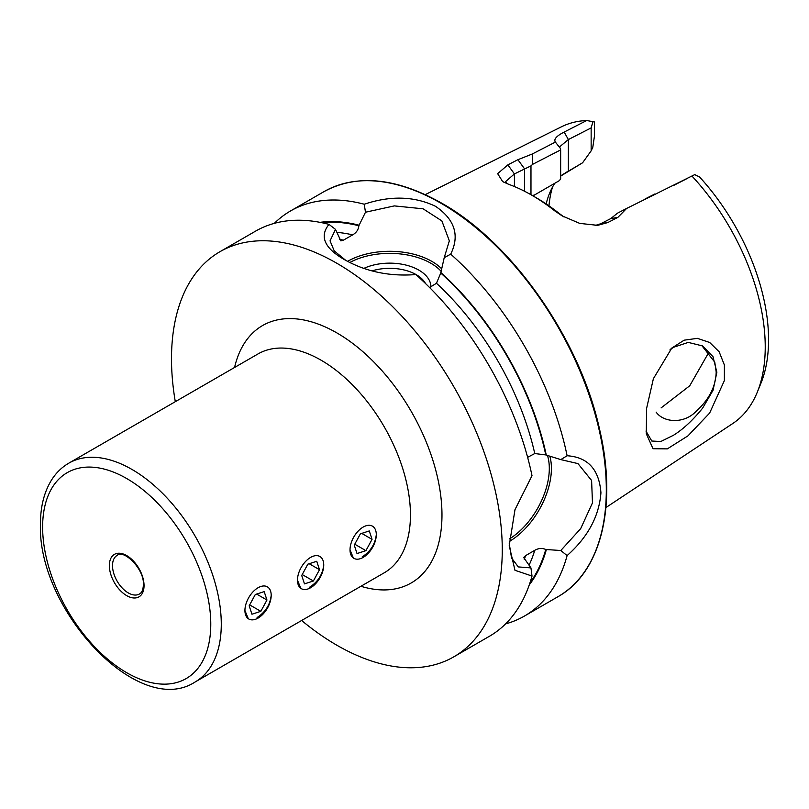 <?xml version="1.0" encoding="UTF-8"?>
<svg xmlns="http://www.w3.org/2000/svg" width="809" height="809" viewBox="0 0 809 809"><rect width="100%" height="100%" fill="white"/><g stroke="black" fill="none" stroke-linecap="round" stroke-linejoin="round"><path stroke-width="1.21" d="M653.389 378.693L671.814 348.042L684.161 340.174L697.409 338.344L709.685 342.49L719.14 351.753L724.389 365.011L724.379 380.584L709.635 413.075L687.953 435.859L667.324 448.874L653.025 448.722L646.3 433.786L646.583 408.464L653.389 378.693M645.966 431.045L651.791 441.026L660.791 441.522L673.422 435.293C683.059 429.346 692.807 420.286 702.657 408.1L713.042 390.292L716.865 372.292L712.972 356.617L702.606 345.949L688.257 342.409L673.422 347.324L669.892 349.943M309.635 587.192C317.937 581.873 322.639 574.481 323.742 564.995A18.577 10.729 120 0 0 306.611 560.435A18.577 10.729 120 0 0 297.631 582.409A18.577 10.729 120 0 0 310.605 587.749A18.577 10.729 120 0 0 314.6 584.725A18.577 10.729 120 0 0 323.742 564.995L323.742 564.995M257.09 617.53C265.392 612.211 270.095 604.808 271.197 595.333A18.577 10.729 120 0 0 254.066 590.772A18.577 10.729 120 0 0 245.087 612.747A18.577 10.729 120 0 0 258.061 618.086A18.577 10.729 120 0 0 262.055 615.062A18.577 10.729 120 0 0 271.197 595.333L271.197 595.333M362.179 556.855C370.492 551.536 375.194 544.144 376.296 534.658A18.577 10.729 120 0 0 359.166 530.097A18.577 10.729 120 0 0 350.176 552.072A18.577 10.729 120 0 0 363.16 557.411A18.577 10.729 120 0 0 367.144 554.387A18.577 10.729 120 0 0 376.296 534.658M364.03 268.315A41.239 23.815 180 0 1 418.85 270.115A41.239 23.815 180 0 1 430.934 286.851M425.494 283.494A37.527 21.661 0 0 0 416.231 274.666A37.527 21.661 0 0 0 372.13 270.843M429.599 287.549L436.456 283.261L440.753 273.038L444.212 257.687L449.339 240.86L441.866 220.908L423.087 208.803L394.327 205.901L365.476 212.231L358.852 225.751C358.448 229.665 356.375 232.709 352.653 234.873L343.4 240.172L340.862 240.88L335.502 229.382L330.042 240.86L334.238 250.901L345.746 260.356M509.245 543.567L511.531 557.937L518.306 566.917L530.947 567.908L523.666 557.512L525.547 555.672L534.759 550.302C538.511 548.168 542.182 547.895 545.762 549.493L560.789 550.514L580.66 528.681L592.471 502.895L591.601 480.495L577.96 463.597L560.789 459.603L545.762 454.921L534.759 453.546L527.63 457.328M661.074 407.928L689.743 385.772L707.723 354.291M701.696 345.443L714.772 362.199L716.187 372.009C715.793 386.49 709.119 399.565 696.175 411.265C684.121 424.118 663.653 422.773 656.129 412.115M532.16 195.404L534.274 195.111L559.322 180.65L533.161 195.758M560.657 176.099L582.591 162.781L562.336 174.744M546.146 203.919A131.068 75.672 60 0 1 549.554 193.331A131.068 75.672 60 0 1 554.772 183.279M691.948 176.059A171.427 98.971 60 0 1 757.254 392.274L760.885 383.395A164.996 95.26 60 0 0 699.593 176.999L694.739 174.623L626.581 208.469L617.843 217.399L607.771 222.566L597.689 225.347L579.729 223.395L562.164 215.902L554.843 210.927A179.396 103.572 -120 0 0 531.857 195.232A179.396 103.572 -120 0 0 531.857 195.222A179.396 103.572 -120 0 0 508.871 184.381L502.672 181.6L497.646 173.652L507.85 164.874L517.902 159.697L532.241 154.013L555.389 142.091C553.538 139.33 556.471 135.983 564.176 132.059L586.707 120.521L594.484 121.977L594.484 135.892L592.815 147.208L591.146 150.858L591.146 127.903L568.363 139.563L559.656 146.793L560.02 147.966M757.254 392.274A171.427 98.971 60 0 1 732.711 423.562L605.931 507.546M365.476 212.231L364.242 204.222C390.595 195.465 414.36 196.162 435.545 206.325C454.84 219.532 459.896 235.47 450.704 254.137A233.892 135.042 60 0 1 567.109 455.75C587.87 457.125 599.145 469.473 600.935 492.782C599.145 516.213 587.87 537.146 567.109 555.591A233.892 135.042 60 0 1 524.414 616.074A233.892 135.042 60 0 1 505.574 623.901M175.3 401.689A233.892 135.042 60 0 1 219.937 251.71A233.892 135.042 60 0 1 336.878 263.289A233.892 135.042 60 0 1 489.678 469.402A233.892 135.042 60 0 1 453.829 656.827A233.892 135.042 60 0 1 336.878 645.238A233.892 135.042 60 0 1 301.626 620.493M530.947 567.908L532.009 576.048A233.892 135.042 60 0 1 489.384 636.299L453.829 656.827M532.009 576.048L514.979 570.305L509.215 545.721L514.989 509.67L532.009 475.702A233.892 135.042 60 0 0 415.887 274.564C389.311 276.648 365.294 271.551 343.835 259.284C324.328 247.898 319.383 236.268 328.98 224.386L335.502 229.382M219.937 251.71L255.492 231.182A233.892 135.042 60 0 1 328.98 224.386M319.98 222.344A215.113 124.192 60 0 1 358.852 225.145M440.753 272.431A215.113 124.192 60 0 1 546.297 455.224M450.704 254.137L444.212 257.687M560.789 459.603L567.109 455.75M274.332 223.355A233.892 135.042 60 0 1 290.532 210.957A233.892 135.042 60 0 1 364.242 204.222M546.297 549.796A215.113 124.192 60 0 1 529.278 584.867M567.109 555.591L560.789 550.514M425.271 194.625L561.395 126.821A171.427 98.971 60 0 1 586.707 120.521M548.967 205.83A140.715 81.244 60 0 1 552.507 187.081M593.058 121.259L591.146 127.903M674.453 185.039L687.165 178.496M595.161 225.489L600.723 223.749L610.785 218.582L617.419 213.212L626.581 208.469M531.857 195.232L536.559 197.942A172.742 99.729 60 0 1 558.695 213.06L563.812 216.832M530.977 194.716L530.977 165.875L514.423 173.925L505.716 181.469L506.586 183.512M559.322 180.65L560.657 178.971L560.657 149.898L532.676 164.308L530.977 165.875M555.389 142.091L560.364 148.401L560.657 149.898M582.591 162.781L591.146 150.858M617.843 217.399L610.785 218.582M554.843 210.927L558.695 213.06M507.85 164.874L514.423 173.925L514.423 186.555M517.902 159.697L524.485 168.747L524.485 191.217M532.676 164.308L532.241 154.013M654.936 193.917L650.355 196.263M350.014 549.827L353.381 558.048M297.469 580.164L300.837 588.386M244.925 610.502L248.292 618.723M319.504 569.688L316.734 561.274L307.845 564.166L301.717 575.472L304.487 583.886L313.376 580.993L319.504 569.688L309.19 563.731M302.222 574.552L313.376 580.993M372.049 539.35L369.278 530.937L360.389 533.829L354.261 545.135L357.032 553.548L365.921 550.656L372.049 539.35L361.734 533.394M354.767 544.214L365.921 550.656M266.96 600.025L264.189 591.612L255.3 594.504L249.172 605.81L251.943 614.223L260.832 611.331L266.96 600.025L256.635 594.069M249.668 604.889L260.832 611.331M195.121 681.987L384.285 572.772A126.325 72.931 -120 0 0 410.446 514.939A126.325 72.931 -120 0 0 321.122 360.217A126.325 72.931 -120 0 0 257.96 353.968L68.795 463.173C61.757 467.278 55.963 472.952 51.412 480.222C44.101 492.165 40.44 506.778 40.45 524.04C37.174 609.238 138.481 719.039 195.121 681.987A126.325 72.931 -120 0 0 221.282 624.154A126.325 72.931 -120 0 0 166.138 497.019A126.325 72.931 -120 0 0 68.795 463.173M234.57 367.468A148.623 85.805 60 0 1 336.878 332.914A148.623 85.805 60 0 1 441.279 500.579A148.623 85.805 60 0 1 360.905 586.272M112.512 565.602A22.298 12.873 -120 0 0 122.24 588.042A22.298 12.873 -120 0 0 139.421 594.008C141.838 592.785 143.163 589.69 143.385 584.715C144.518 568.767 123.352 548.937 117.133 555.399A22.298 12.873 -120 0 0 112.512 565.602M210.775 624.154A118.893 68.644 -120 0 0 126.7 478.534A118.893 68.644 -120 0 0 42.624 527.074A118.893 68.644 -120 0 0 126.7 672.694A118.893 68.644 -120 0 0 210.775 624.154M144.042 585.625A24.523 14.157 -120 0 0 126.7 555.591A24.523 14.157 -120 0 0 109.357 565.602A24.523 14.157 -120 0 0 126.7 595.636A24.523 14.157 -120 0 0 144.042 585.625M441.674 268.841A59.654 34.443 -0 0 0 347.597 261.337M441.067 271.217A58.167 33.584 -0 0 0 349.862 262.48M509.316 541.454A59.654 34.443 120 0 0 549.857 456.225M509.458 538.915A58.167 33.584 120 0 0 547.501 455.558M440.925 203.221A233.892 135.042 60 0 1 593.725 409.334A233.892 135.042 60 0 1 557.866 596.759C601.077 572.711 617.54 505.817 599.641 429.619C580.114 339.669 512.653 242.892 441.663 203.15C396.188 177.616 356.961 173.773 323.974 191.642A233.892 135.042 60 0 1 440.925 203.221M339.355 239.312A206.952 119.489 60 0 1 343.4 240.172M436.456 283.261A206.952 119.489 60 0 1 534.759 453.546M336.918 232.375A206.952 119.489 60 0 1 352.653 234.873M440.753 273.038A214.385 123.777 60 0 1 545.762 454.921M322.124 222.768A214.385 123.777 60 0 1 358.852 225.751M525.547 555.672A206.952 119.489 60 0 1 524.272 559.606M534.759 550.302A206.952 119.489 60 0 1 529.066 565.178M545.762 549.493A214.385 123.777 60 0 1 529.986 582.793M566.664 172.095L568.363 170.992L568.363 139.563L564.176 132.059M607.771 222.566L600.723 223.749M671.824 348.052L670.873 348.952M524.414 616.074L557.866 596.759M290.532 210.957L323.974 191.642M503.592 182.106L502.682 181.58M673.735 185.403L681.117 181.61M645.086 198.974L651.629 195.606M562.124 174.886L562.72 174.491"/></g></svg>
